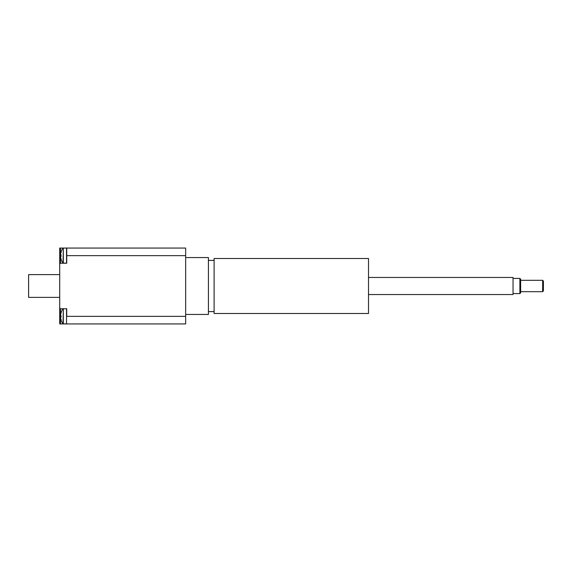 <?xml version="1.0" encoding="UTF-8"?>
<svg xmlns="http://www.w3.org/2000/svg" width="572" height="572" viewBox="0 0 572 572"><rect width="100%" height="100%" fill="white"/><g stroke="black" fill="none" stroke-linecap="round" stroke-linejoin="round"><path stroke-width="0.86" d="M59.71 274.617L28.6 274.617L28.6 297.383L59.71 297.383M60.532 316.995L61.018 316.952L60.532 317.431L60.532 316.995A12.126 1.28 -5 0 0 61.032 317.217L61.032 315.479A12.126 1.28 -175 0 0 60.532 315.701L60.532 315.272A12.126 12.012 -39.5 0 1 61.032 312.791L61.218 313.12M61.032 317.217L61.018 315.494L61.018 317.21M63.313 308.766L63.013 323.788L66.538 323.938L66.538 308.758L63.313 308.766L63.313 323.938M61.218 319.576L61.032 319.912A12.126 12.012 -140.5 0 1 60.532 317.431A12.126 12.012 -140.5 0 0 61.018 319.855M61.018 312.841A12.126 12.012 -39.5 0 0 60.532 315.272M60.532 256.299L61.018 256.256L60.532 256.728L60.532 256.299A12.126 1.28 -5 0 0 61.032 256.521L61.032 254.783A12.126 1.28 -175 0 0 60.532 255.005L60.532 254.569A12.126 12.012 -39.5 0 1 61.032 252.088L61.218 252.424M61.032 256.521L61.018 254.79L61.018 256.506M63.313 248.062L63.013 263.091L66.538 263.242L66.538 248.062L63.313 248.062L63.313 263.234M61.218 258.88L61.032 259.209A12.126 12.012 -140.5 0 1 60.532 256.728A12.126 12.012 -140.5 0 0 61.018 259.159M61.018 252.145A12.126 12.012 -39.5 0 0 60.532 254.569M60.468 263.242L66.724 263.242L66.724 248.062L185.657 248.062L185.657 316.352L66.724 316.352L66.724 308.758L60.468 308.758L59.71 308.001L59.71 263.999L60.468 263.242L60.468 248.062L59.71 248.062L59.71 263.999M66.538 323.745L66.538 316.352M59.71 308.001L59.71 323.938L60.468 323.938L60.468 308.758M185.657 316.352L185.657 323.938L60.468 323.938M60.468 248.062L66.724 248.062M542.642 286L542.642 291.691L543.4 290.933L543.4 281.067L542.642 280.309L542.642 286M519.876 286L519.876 293.586L520.642 292.828L520.642 279.172L519.876 278.414L519.876 286M368.511 277.463L513.048 277.463L513.048 294.537L368.511 294.537M214.107 286L214.107 258.494L368.511 258.494L368.511 313.506L214.107 313.506L214.107 286M185.657 257.55L208.422 257.55L208.422 314.45L185.657 314.45M60.532 315.701L61.018 315.744L60.532 315.701M60.532 255.005L61.018 255.048L60.532 255.005M66.538 255.648L185.657 255.648M61.018 316.352L59.71 316.352M61.018 255.648L59.71 255.648M63.013 308.909A12.141 12.141 0 0 0 61.032 312.684M61.032 320.013A12.141 12.141 0 0 0 63.013 323.788M63.013 248.212A12.141 12.141 0 0 0 61.032 251.987M61.032 259.316A12.141 12.141 0 0 0 63.013 263.091M520.642 291.691L542.642 291.691M520.642 280.309L542.642 280.309M513.048 293.586L519.876 293.586M513.048 278.414L519.876 278.414M208.422 311.604L214.107 311.604M208.422 260.396L214.107 260.396"/></g></svg>

